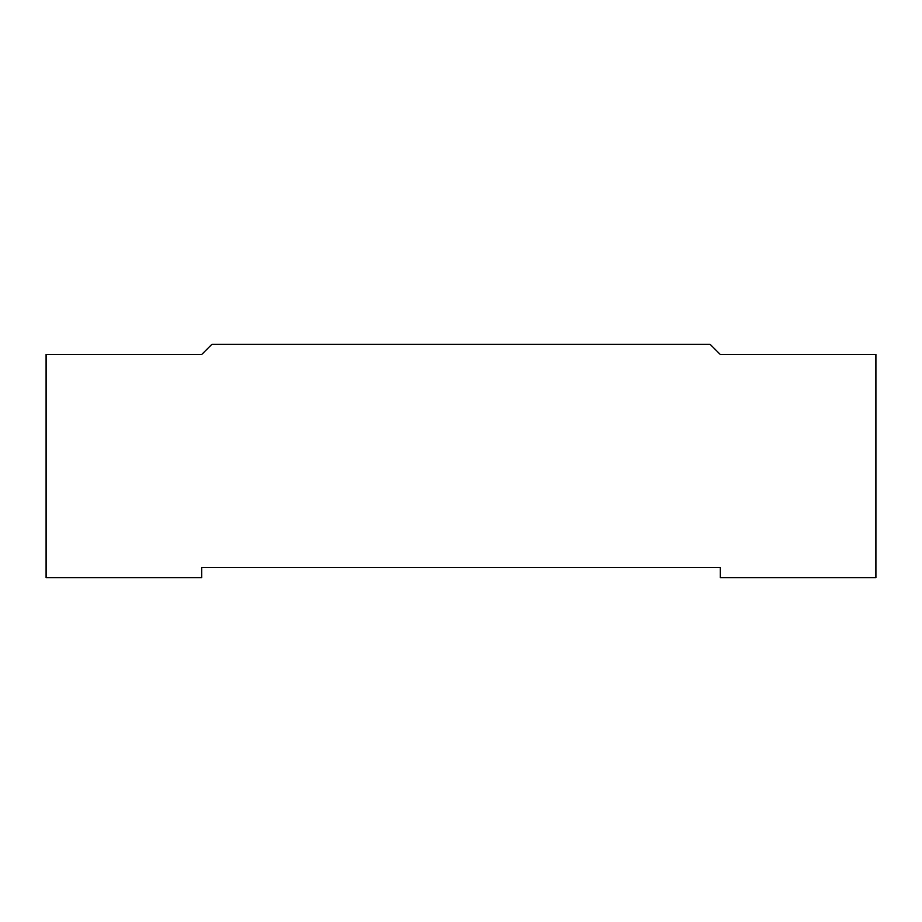 <?xml version="1.0" encoding="UTF-8"?>
<svg xmlns="http://www.w3.org/2000/svg" width="922" height="922" viewBox="0 0 922 922"><rect width="100%" height="100%" fill="white"/><g stroke="black" fill="none" stroke-linecap="round" stroke-linejoin="round"><path stroke-width="0.69" stroke-dasharray="4.61 3.46" d="M875.9 577.691L720.312 577.691L720.312 567.526L201.688 567.526L201.688 577.691L46.1 577.691L46.1 354.474L201.688 354.474L211.853 344.309L710.147 344.309L720.312 354.474L875.9 354.474L875.9 577.691"/><path stroke-width="1.38" d="M720.312 577.691L875.9 577.691L875.9 354.474L720.312 354.474L710.147 344.309L211.853 344.309L201.688 354.474L46.1 354.474L46.1 577.691L201.688 577.691L201.688 567.526L720.312 567.526L720.312 577.691"/></g></svg>
